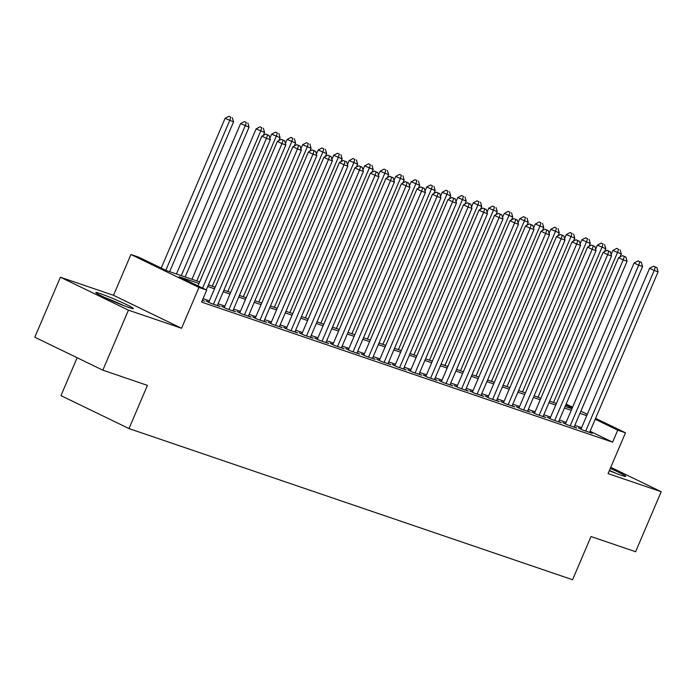 <?xml version="1.0" encoding="UTF-8"?>
<svg xmlns="http://www.w3.org/2000/svg" width="696" height="696" viewBox="0 0 696 696"><rect width="100%" height="100%" fill="white"/><g stroke="black" fill="none" stroke-linecap="round" stroke-linejoin="round"><path stroke-width="1.04" d="M609.339 470.67A20.393 1.227 23.1 0 0 621.363 475.316A20.393 1.227 23.1 0 0 625.774 476.368A20.393 1.227 23.1 0 0 610.288 468.443M100.233 293.608A20.393 1.227 23.1 0 0 95.822 292.555A20.393 1.227 23.1 0 0 107.915 298.967A20.393 1.227 23.1 0 0 128.917 307.501A20.393 1.227 23.1 0 0 133.336 308.554A20.393 1.227 23.1 0 0 121.243 302.142A20.393 1.227 23.1 0 0 100.233 293.608M77.126 357.727L60.961 395.624L128.995 428.579L572.582 579.742L591.008 536.529L635.605 551.728L661.2 491.715L610.775 467.286M128.995 428.579L147.43 385.375L102.834 370.176L34.8 337.221L60.395 277.208L128.429 310.164L181.552 328.268L198.96 287.457L130.926 254.501L138.678 257.146L166.257 270.509L199.682 281.897M181.552 328.268L113.518 295.304L60.395 277.208M113.518 295.304L130.926 254.501M102.834 370.176L128.429 310.164M581.108 428.858L578.393 427.927L582.996 430.154L592.296 433.33L589.721 432.077M565.604 423.568L562.89 422.646L567.484 424.873L576.793 428.04L574.209 426.796M550.092 418.287L547.378 417.356L551.971 419.584L561.28 422.759L558.705 421.506M534.58 412.998L531.866 412.075L536.459 414.303L545.768 417.47L543.193 416.225M519.068 407.717L516.354 406.786L520.956 409.013L530.256 412.189L527.681 410.936M503.565 402.427L500.85 401.505L505.444 403.732L514.753 406.899L512.169 405.655M488.053 397.146L485.338 396.215L489.932 398.443L499.241 401.618L496.666 400.365M472.54 391.857L469.826 390.935L474.42 393.162L483.729 396.329L481.153 395.084M457.028 386.576L454.314 385.645L458.916 387.872L468.217 391.048L465.641 389.795M441.516 381.286L438.811 380.364L443.404 382.591L452.713 385.758L450.129 384.514M426.013 376.005L423.298 375.074L427.892 377.302L437.201 380.477L434.626 379.224M410.501 370.716L407.786 369.793L412.38 372.021L421.689 375.188L419.114 373.943M394.989 365.435L392.274 364.504L396.877 366.731L406.177 369.907L403.602 368.654M379.477 360.145L376.762 359.223L381.365 361.45L390.673 364.617L388.09 363.373M363.973 354.864L361.259 353.933L365.852 356.161L375.161 359.336L372.586 358.083M348.461 349.575L345.747 348.652L350.34 350.88L359.649 354.046L357.074 352.802M332.949 344.294L330.235 343.363L334.837 345.59L344.137 348.766L341.562 347.513M317.437 339.004L314.723 338.082L319.325 340.309L328.625 343.476L326.05 342.232M301.933 333.723L299.219 332.792L303.813 335.02L313.122 338.195L310.546 336.942M286.421 328.434L283.707 327.512L288.301 329.739L297.61 332.905L295.034 331.661M270.909 323.153L268.195 322.222L272.797 324.449L282.098 327.625L279.522 326.372M255.397 317.863L252.683 316.941L257.285 319.168L266.585 322.335L264.01 321.091M239.894 312.582L237.179 311.651L241.773 313.879L251.082 317.054L248.507 315.801M224.382 307.293L221.667 306.37L226.261 308.598L235.57 311.764L232.995 310.52M208.87 302.012L206.155 301.081L210.757 303.308L220.058 306.484L217.483 305.231M198.995 283.507L179.133 276.738L206.712 290.101L201.596 302.108L612.611 442.169L590.077 431.25M581.63 427.64L574.835 425.334M566.118 422.359L559.332 420.045M550.606 417.069L543.82 414.764M535.093 411.788L528.308 409.474M519.59 406.499L512.795 404.193M504.078 401.218L497.283 398.904M488.566 395.928L481.78 393.623M473.054 390.647L466.268 388.333M457.55 385.358L450.756 383.052M442.038 380.077L435.244 377.763M426.526 374.787L419.74 372.473M411.014 369.506L404.228 367.192M395.511 364.217L388.716 361.903M379.999 358.936L373.204 356.622M364.486 353.646L357.7 351.332M348.974 348.365L342.188 346.051M333.471 343.076L326.676 340.762M317.959 337.795L311.164 335.481M302.447 332.505L295.661 330.191M286.935 327.224L280.149 324.91M271.431 321.935L264.637 319.621M255.919 316.654L249.125 314.34M240.407 311.364L233.621 309.05M224.895 306.083L218.109 303.769M209.383 300.794L203.067 298.645M202.31 300.437L204.546 301.194L202.423 300.167M595.593 418.322L625.487 432.808L608.078 473.611L661.2 491.715M625.487 432.808L617.726 430.163L595.193 419.244M612.611 442.169L617.726 430.163M206.712 290.101L198.96 287.457M566.144 404.063L572.591 407.177M580.864 411.188L587.311 414.311M572.199 408.108L565.752 404.985M208.409 284.864L215.195 287.178M223.912 290.154L230.707 292.468M239.424 295.435L246.219 297.749M254.936 300.724L261.722 303.038M270.448 306.005L277.234 308.319M285.952 311.295L292.746 313.609M301.464 316.576L308.258 318.89M316.976 321.865L323.762 324.179M332.488 327.146L339.274 329.46M348 332.436L354.786 334.75M363.503 337.717L370.298 340.031M379.015 343.006L385.801 345.32M394.528 348.287L401.314 350.601M410.04 353.577L416.826 355.891M425.543 358.858L432.338 361.172M441.055 364.147L447.841 366.461M456.567 369.428L463.353 371.742M472.079 374.718L478.865 377.032M487.583 379.999L494.377 382.313M503.095 385.288L509.89 387.602M518.607 390.569L525.393 392.883M534.119 395.859L540.905 398.173M549.622 401.14L556.417 403.454M565.135 406.429L571.929 408.743M586.745 415.642L579.959 413.328M571.233 410.353L564.447 408.039M555.73 405.072L548.935 402.758M540.218 399.782L533.423 397.468M524.706 394.501L517.92 392.187M509.194 389.212L502.408 386.898M493.69 383.931L486.895 381.617M478.178 378.641L471.383 376.327M462.666 373.361L455.88 371.046M447.154 368.071L440.368 365.757M431.65 362.79L424.856 360.476M416.138 357.5L409.344 355.186M400.626 352.22L393.84 349.905M385.114 346.93L378.328 344.616M369.611 341.649L362.816 339.335M354.099 336.359L347.304 334.045M338.587 331.079L331.801 328.764M323.075 325.789L316.288 323.475M307.562 320.508L300.776 318.194M292.059 315.218L285.264 312.904M276.547 309.938L269.761 307.623M261.035 304.648L254.249 302.334M245.523 299.367L238.737 297.053M230.019 294.077L223.225 291.763M214.507 288.796L207.721 286.482M202.588 288.1L266.455 138.365L270.335 139.679L206.268 289.884M197.986 285.873L261.861 136.138L266.455 138.365L267.569 134.972L269.117 135.494L265.733 134.076L267.569 134.972M265.733 134.076L261.861 136.138M270.335 139.679L269.117 135.494M169.659 271.666L233.56 121.87L225.086 118.32L161.211 268.056M230.794 117.154L228.958 116.258L230.794 117.154L229.68 120.547L165.813 270.283M232.342 117.676L233.56 121.87M225.086 118.32L228.958 116.258M123.818 305.64A20.262 1.218 23.1 0 0 104.513 297.401M107.114 298.601A17.644 1.061 -156.9 0 1 121.156 304.596M616.256 473.445A20.262 1.218 23.1 0 0 609.487 470.383A20.262 1.218 23.1 0 0 609.461 470.365M609.4 470.513A17.644 1.061 -156.9 0 1 613.594 472.401M213.463 304.239L281.967 143.646L285.839 144.968L217.343 305.553M208.73 302.334L277.365 141.419L281.967 143.646L283.081 140.253L284.629 140.783L281.245 139.365L283.081 140.253M281.245 139.365L277.365 141.419M285.839 144.968L284.629 140.783M228.975 309.52L297.479 148.935L301.351 150.249L232.855 310.842M224.243 307.615L292.877 146.708L297.479 148.935L298.593 145.542L300.141 146.064L296.748 144.646L298.593 145.542M296.748 144.646L292.877 146.708M301.351 150.249L300.141 146.064M244.487 314.81L312.983 154.216L316.863 155.539L248.368 316.123M239.755 312.904L308.389 151.989L312.983 154.216L314.096 150.823L315.653 151.354L312.26 149.936L314.096 150.823M312.26 149.936L308.389 151.989M316.863 155.539L315.653 151.354M260 320.09L328.495 159.506L332.375 160.82L263.871 321.413M255.267 318.185L323.901 157.279L328.495 159.506L329.608 156.113L331.157 156.635L327.772 155.217L329.608 156.113M327.772 155.217L323.901 157.279M332.375 160.82L331.157 156.635M185.171 276.947L249.064 127.151L240.59 123.601L176.453 273.98M246.306 122.435L244.47 121.548L246.306 122.435L245.192 125.828L181.291 275.625M247.854 122.966L249.064 127.151M240.59 123.601L244.47 121.548M263.332 135.346L264.576 132.44L256.102 128.891L191.965 279.261M261.818 127.725L259.973 126.829L261.818 127.725L260.695 131.118L196.803 280.914M263.366 128.247L264.576 132.44M256.102 128.891L259.973 126.829M278.844 140.636L280.088 137.721L271.614 134.171L269.9 138.191M277.321 133.006L275.486 132.118L277.321 133.006L276.208 136.399L212.315 286.195M278.879 133.536L280.088 137.721M271.614 134.171L275.486 132.118M294.356 145.916L295.6 143.011L287.126 139.461L285.412 143.472M292.833 138.295L290.998 137.399L292.833 138.295L291.72 141.688L227.827 291.485M294.382 138.817L295.6 143.011M287.126 139.461L290.998 137.399M275.512 325.38L344.007 164.787L347.878 166.109L279.383 326.694M270.77 323.475L339.404 162.559L344.007 164.787L345.12 161.394L346.669 161.924L343.285 160.506L345.12 161.394M343.285 160.506L339.404 162.559M347.878 166.109L346.669 161.924M309.868 151.206L311.103 148.291L302.63 144.742L300.916 148.761M308.345 143.576L306.51 142.689L308.345 143.576L307.232 146.969L243.339 296.766M309.894 144.107L311.103 148.291M302.63 144.742L306.51 142.689M291.015 330.661L359.519 170.076L363.39 171.39L294.895 331.983M286.282 328.756L354.916 167.849L359.519 170.076L360.632 166.683L362.181 167.205L358.788 165.787L360.632 166.683M358.788 165.787L354.916 167.849M363.39 171.39L362.181 167.205M325.371 156.487L326.615 153.581L318.142 150.031L316.428 154.042M323.858 148.866L322.013 147.97L323.858 148.866L322.735 152.259L258.842 302.055M325.406 149.388L326.615 153.581M318.142 150.031L322.013 147.97M306.527 335.95L375.022 175.357L378.902 176.68L310.407 337.264M301.794 334.045L370.429 173.13L375.022 175.357L376.136 171.964L377.693 172.495L374.3 171.077L376.136 171.964M374.3 171.077L370.429 173.13M378.902 176.68L377.693 172.495M340.883 161.776L342.127 158.862L333.654 155.312L331.94 159.332M339.361 154.147L337.525 153.259L339.361 154.147L338.247 157.54L274.355 307.336M340.918 154.677L342.127 158.862M333.654 155.312L337.525 153.259M322.039 341.231L390.534 180.647L394.415 181.96L325.911 342.554M317.306 339.326L385.941 178.42L390.534 180.647L391.648 177.254L393.205 177.776L389.812 176.358L391.648 177.254M389.812 176.358L385.941 178.42M394.415 181.96L393.205 177.776M356.395 167.057L357.64 164.152L349.166 160.602L347.452 164.613M354.873 159.436L353.037 158.54L354.873 159.436L353.759 162.829L289.867 312.626M356.422 159.958L357.64 164.152M349.166 160.602L353.037 158.54M337.551 346.521L406.046 185.928L409.927 187.25L341.423 347.835M332.81 344.616L401.444 183.701L406.046 185.928L407.16 182.535L408.709 183.065L405.324 181.647L407.16 182.535M405.324 181.647L401.444 183.701M409.927 187.25L408.709 183.065M371.908 172.347L373.143 169.433L364.669 165.883L362.964 169.902M370.385 164.717L368.549 163.83L370.385 164.717L369.272 168.11L305.379 317.907M371.934 165.248L373.143 169.433M364.669 165.883L368.549 163.83M353.055 351.802L421.558 191.217L425.43 192.531L356.935 353.124M348.322 349.897L416.956 188.99L421.558 191.217L422.672 187.824L424.221 188.346L420.828 186.928L422.672 187.824M420.828 186.928L416.956 188.99M425.43 192.531L424.221 188.346M387.411 177.628L388.655 174.722L380.181 171.172L378.467 175.183M385.897 170.007L384.053 169.111L385.897 170.007L384.784 173.4L320.882 323.196M387.446 170.537L388.655 174.722M380.181 171.172L384.053 169.111M368.567 357.091L437.062 196.498L440.942 197.821L372.447 358.405M363.834 355.186L432.468 194.271L437.062 196.498L438.184 193.105L439.733 193.636L436.34 192.218L438.184 193.105M436.34 192.218L432.468 194.271M440.942 197.821L439.733 193.636M402.923 182.917L404.167 180.003L395.693 176.453L393.98 180.473M401.401 175.288L399.565 174.4L401.401 175.288L400.287 178.681L336.394 328.477M402.958 175.818L404.167 180.003M395.693 176.453L399.565 174.4M384.079 362.372L452.574 201.788L456.454 203.101L387.959 363.695M379.346 360.467L447.98 199.561L452.574 201.788L453.688 198.395L455.245 198.917L451.852 197.499L453.688 198.395M451.852 197.499L447.98 199.561M456.454 203.101L455.245 198.917M418.435 188.198L419.679 185.293L411.205 181.743L409.492 185.754M416.913 180.577L415.077 179.681L416.913 180.577L415.799 183.97L351.906 333.767M418.461 181.108L419.679 185.293M411.205 181.743L415.077 179.681M433.947 193.488L435.183 190.573L426.709 187.024L425.004 191.043M432.425 185.858L430.589 184.971L432.425 185.858L431.311 189.251L367.418 339.048M433.973 186.389L435.183 190.573M426.709 187.024L430.589 184.971M449.451 198.769L450.695 195.863L442.221 192.314L440.507 196.324M447.937 191.148L446.092 190.252L447.937 191.148L446.823 194.541L382.922 344.337M449.486 191.678L450.695 195.863M442.221 192.314L446.092 190.252M399.591 367.662L468.086 207.069L471.966 208.391L403.462 368.976M394.85 365.757L463.484 204.841L468.086 207.069L469.2 203.676L470.748 204.206L467.364 202.788L469.2 203.676M467.364 202.788L463.484 204.841M471.966 208.391L470.748 204.206M415.094 372.943L483.598 212.358L487.47 213.672L418.975 374.265M410.362 371.038L478.996 210.131L483.598 212.358L484.712 208.965L486.26 209.487L482.867 208.069L484.712 208.965M482.867 208.069L478.996 210.131M487.47 213.672L486.26 209.487M430.606 378.233L499.102 217.639L502.982 218.962L434.487 379.555M425.874 376.327L494.508 215.412L499.102 217.639L500.224 214.246L501.772 214.777L498.38 213.359L500.224 214.246M498.38 213.359L494.508 215.412M502.982 218.962L501.772 214.777M464.963 204.059L466.207 201.144L457.733 197.594L456.019 201.614M463.44 196.429L461.605 195.541L463.44 196.429L462.327 199.822L398.434 349.618M464.998 196.959L466.207 201.144M457.733 197.594L461.605 195.541M446.119 383.513L514.614 222.929L518.494 224.243L449.999 384.836M441.386 381.608L510.02 220.702L514.614 222.929L515.727 219.536L517.285 220.058L513.892 218.64L515.727 219.536M513.892 218.64L510.02 220.702M518.494 224.243L517.285 220.058M480.475 209.339L481.719 206.434L473.245 202.884L471.531 206.895M478.952 201.718L477.117 200.822L478.952 201.718L477.839 205.111L413.946 354.908M480.51 202.249L481.719 206.434M473.245 202.884L477.117 200.822M461.631 388.803L530.126 228.21L534.006 229.532L465.502 390.125M456.889 386.898L525.524 225.982L530.126 228.21L531.239 224.817L532.788 225.347L529.404 223.929L531.239 224.817M529.404 223.929L525.524 225.982M534.006 229.532L532.788 225.347M495.987 214.629L497.222 211.714L488.749 208.165L487.043 212.184M494.465 206.999L492.629 206.112L494.465 206.999L493.351 210.392L429.458 360.189M496.013 207.53L497.222 211.714M488.749 208.165L492.629 206.112M477.134 394.084L545.638 233.499L549.509 234.813L481.014 395.406M472.401 392.179L541.036 231.272L545.638 233.499L546.752 230.106L548.3 230.628L544.907 229.21L546.752 230.106M544.907 229.21L541.036 231.272M549.509 234.813L548.3 230.628M511.49 219.919L512.735 217.004L504.261 213.454L502.547 217.465M509.977 212.289L508.132 211.393L509.977 212.289L508.863 215.682L444.962 365.478M511.525 212.819L512.735 217.004M504.261 213.454L508.132 211.393M492.646 399.374L561.141 238.78L565.022 240.103L496.526 400.696M487.913 397.468L556.548 236.553L561.141 238.78L562.264 235.387L563.812 235.918L560.419 234.5L562.264 235.387M560.419 234.5L556.548 236.553M565.022 240.103L563.812 235.918M527.002 225.2L528.247 222.285L519.773 218.735L518.059 222.755M525.489 217.57L523.644 216.682L525.489 217.57L524.366 220.963L460.474 370.759M527.037 218.1L528.247 222.285M519.773 218.735L523.644 216.682M508.158 404.654L576.653 244.07L580.534 245.383L512.038 405.977M503.425 402.749L572.06 241.843L576.653 244.07L577.767 240.677L579.324 241.199L575.931 239.781L577.767 240.677M575.931 239.781L572.06 241.843M580.534 245.383L579.324 241.199M542.515 230.489L543.759 227.575L535.285 224.025L533.571 228.036M540.992 222.859L539.156 221.963L540.992 222.859L539.878 226.252L475.986 376.049M542.549 223.39L543.759 227.575M535.285 224.025L539.156 221.963M523.67 409.944L592.165 249.351L596.046 250.673L527.542 411.266M518.929 408.039L587.572 247.124L592.165 249.351L593.279 245.958L594.828 246.488L591.443 245.07L593.279 245.958M591.443 245.07L587.572 247.124M596.046 250.673L594.828 246.488M558.027 235.77L559.271 232.855L550.788 229.306L549.083 233.325M556.504 228.14L554.668 227.253L556.504 228.14L555.391 231.533L491.498 381.33M558.053 228.671L559.271 232.855M550.788 229.306L554.668 227.253M539.174 415.225L607.678 254.64L611.549 255.954L543.054 416.547M534.441 413.32L603.075 252.413L607.678 254.64L608.791 251.247L610.34 251.769L606.956 250.351L608.791 251.247M606.956 250.351L603.075 252.413M611.549 255.954L610.34 251.769M573.53 241.06L574.774 238.145L566.3 234.595L564.587 238.606M572.016 233.43L570.172 232.534L572.016 233.43L570.903 236.823L507.001 386.619M573.565 233.96L574.774 238.145M566.3 234.595L570.172 232.534M554.686 420.514L623.181 259.921L627.061 261.244L558.566 421.837M549.953 418.609L618.587 257.694L623.181 259.921L624.303 256.528L625.852 257.059L622.459 255.641L624.303 256.528M622.459 255.641L618.587 257.694M627.061 261.244L625.852 257.059M570.198 425.795L638.693 265.211L642.573 266.525L574.078 427.118M565.465 423.89L634.1 262.984L638.693 265.211L639.807 261.818L641.364 262.34L637.971 260.922L639.807 261.818M637.971 260.922L634.1 262.984M642.573 266.525L641.364 262.34M585.71 431.085L654.205 270.492L658.085 271.814L589.582 432.407M580.969 429.18L649.612 268.264L654.205 270.492L655.319 267.099L656.867 267.629L653.483 266.211L655.319 267.099M653.483 266.211L649.612 268.264M658.085 271.814L656.867 267.629M589.042 246.34L590.286 243.426L581.812 239.876L580.099 243.896M587.528 238.711L585.684 237.823L587.528 238.711L586.406 242.104L522.513 391.9M589.077 239.241L590.286 243.426M581.812 239.876L585.684 237.823M604.554 251.63L605.798 248.716L597.325 245.166L595.611 249.177M603.032 244L601.196 243.104L603.032 244L601.918 247.393L538.025 397.19M604.589 244.531L605.798 248.716M597.325 245.166L601.196 243.104M620.066 256.911L621.31 253.996L612.828 250.447L611.123 254.466M618.544 249.281L616.708 248.394L618.544 249.281L617.43 252.674L553.538 402.471M620.092 249.812L621.31 253.996M612.828 250.447L616.708 248.394"/></g></svg>
